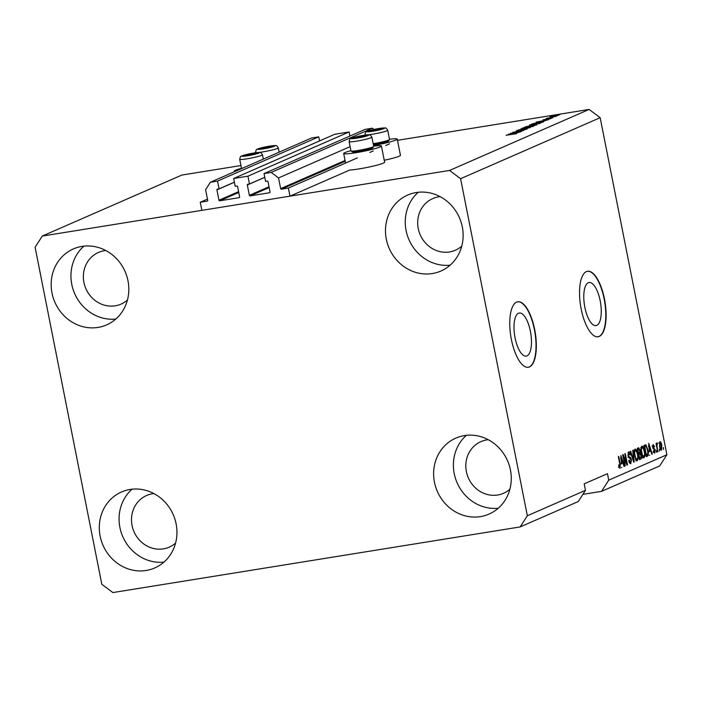 <?xml version="1.0" encoding="UTF-8"?>
<svg xmlns="http://www.w3.org/2000/svg" width="702" height="702" viewBox="0 0 702 702"><rect width="100%" height="100%" fill="white"/><g stroke="black" fill="none" stroke-linecap="round" stroke-linejoin="round"><path stroke-width="1.05" d="M349.929 136.039L349.113 131.95L247.929 176.176L249.473 183.959L247.797 184.231A0.667 0.614 66.4 0 0 247.323 184.977L249.377 195.34A0.667 0.614 66.4 0 0 250.114 195.893L269.559 192.76A0.667 0.614 66.4 0 0 270.042 192.015L267.988 181.642A0.667 0.614 66.4 0 0 267.251 181.09L265.584 181.362L264.04 173.587L271.183 172.438L278.545 177.939L280.66 188.627A0.667 0.614 66.4 0 0 281.397 189.18L288.39 188.057L357.397 157.889M369.849 152.448L373.218 150.974M385.661 145.533L389.575 143.822M288.39 188.057L289.996 196.156L349.745 170.033A19.235 1.702 168.8 0 0 367.567 167.348A19.235 1.702 168.8 0 0 383.389 163.127A19.235 1.702 168.8 0 0 384.635 162.232L381.423 146.034A19.235 1.702 168.8 0 1 380.177 146.929A19.235 1.702 168.8 0 1 359.284 152.123A19.235 1.702 168.8 0 1 343.682 153.501A19.235 1.702 168.8 0 1 344.928 152.606A19.235 1.702 168.8 0 1 350.903 150.684M278.545 177.939L350.105 146.657M271.183 172.438L372.367 128.203L374.017 129.431M264.04 173.587L365.224 129.352L372.367 128.203M249.473 183.959L264.768 177.273M349.113 131.95L334.828 134.249L233.652 178.483L247.929 176.176M289.996 196.156L201.851 210.354L200.254 202.255L207.239 201.132A0.667 0.614 66.4 0 0 207.722 200.386L205.598 189.689L210.398 182.23L217.541 181.081L219.077 188.856L217.409 189.128A0.667 0.614 66.4 0 0 216.927 189.873L218.98 200.245A0.667 0.614 66.4 0 0 219.717 200.79L239.171 197.657A0.667 0.614 66.4 0 0 239.645 196.911L237.592 186.539A0.667 0.614 66.4 0 0 236.864 185.986L235.188 186.258L233.652 178.483M219.077 188.856L234.38 182.169M217.541 181.081L318.726 136.846L319.533 140.935M210.398 182.23L311.583 137.996L318.726 136.846M200.254 202.255L207.467 199.105M515.084 337.908A21.823 8.126 80.8 0 0 526.21 356.107A21.823 8.126 80.8 0 0 530.387 331.221A21.823 8.126 80.8 0 0 519.269 313.013A21.823 8.126 80.8 0 0 515.084 337.908M584.871 307.406A21.823 8.126 80.8 0 0 595.989 325.605A21.823 8.126 80.8 0 0 600.175 300.71A21.823 8.126 80.8 0 0 589.048 282.511A21.823 8.126 80.8 0 0 584.871 307.406M581.195 309.091A33.169 12.346 80.8 0 0 598.104 336.758A33.169 12.346 80.8 0 0 604.457 298.92A33.169 12.346 80.8 0 0 587.548 271.262A33.169 12.346 80.8 0 0 581.195 309.091M597.946 336.776A33.169 12.346 80.8 0 0 604.15 298.973A33.169 12.346 80.8 0 0 587.398 271.288M511.416 339.601A33.169 12.346 80.8 0 0 528.316 367.26A33.169 12.346 80.8 0 0 534.67 329.431A33.169 12.346 80.8 0 0 517.769 301.772A33.169 12.346 80.8 0 0 511.416 339.601M528.167 367.286A33.169 12.346 80.8 0 0 534.371 329.484A33.169 12.346 80.8 0 0 517.611 301.799M440.128 196.657A28.194 26.044 -113.6 0 0 432.792 198.561A28.194 26.044 -113.6 0 0 418.252 228.554A28.194 26.044 -113.6 0 0 455.379 250.228A28.194 26.044 -113.6 0 0 461.767 246.139M105.809 250.526A28.194 26.044 -113.6 0 0 98.473 252.43A28.194 26.044 -113.6 0 0 83.933 282.423A28.194 26.044 -113.6 0 0 121.06 304.098A28.194 26.044 -113.6 0 0 127.439 300.008M153.94 493.585A28.194 26.044 -113.6 0 0 146.604 495.498A28.194 26.044 -113.6 0 0 132.064 525.491A28.194 26.044 -113.6 0 0 169.191 547.165A28.194 26.044 -113.6 0 0 175.57 543.076M488.259 439.715A28.194 26.044 -113.6 0 0 480.923 441.628A28.194 26.044 -113.6 0 0 466.382 471.621A28.194 26.044 -113.6 0 0 503.509 493.295A28.194 26.044 -113.6 0 0 509.889 489.206M510.433 469.98A41.462 38.303 66.4 0 1 489.048 514.092A41.462 38.303 66.4 0 1 434.45 482.221A41.462 38.303 66.4 0 1 455.835 438.118A41.462 38.303 66.4 0 1 510.433 469.98M498.262 508.23A41.462 38.303 66.4 0 1 454.22 473.578A41.462 38.303 66.4 0 1 466.391 435.328M176.114 523.85A41.462 38.303 66.4 0 1 154.73 567.962A41.462 38.303 66.4 0 1 100.132 536.091A41.462 38.303 66.4 0 1 121.516 491.988A41.462 38.303 66.4 0 1 176.114 523.85M163.943 562.1A41.462 38.303 66.4 0 1 119.902 527.448A41.462 38.303 66.4 0 1 132.073 489.197M127.983 280.782A41.462 38.303 66.4 0 1 106.599 324.894A41.462 38.303 66.4 0 1 52.001 293.032A41.462 38.303 66.4 0 1 73.385 248.92A41.462 38.303 66.4 0 1 127.983 280.782M115.812 319.033A41.462 38.303 66.4 0 1 71.771 284.389A41.462 38.303 66.4 0 1 83.942 246.13M462.302 226.913A41.462 38.303 66.4 0 1 440.917 271.025A41.462 38.303 66.4 0 1 386.319 239.163A41.462 38.303 66.4 0 1 407.704 195.051A41.462 38.303 66.4 0 1 462.302 226.913M450.131 265.172A41.462 38.303 66.4 0 1 406.098 230.519A41.462 38.303 66.4 0 1 418.26 192.269M241.488 168.313A19.235 1.702 -11.2 0 0 235.512 170.235A19.235 1.702 -11.2 0 0 234.266 171.13A19.235 1.702 -11.2 0 0 235.056 171.446M373.675 146.174A19.235 1.702 168.8 0 1 381.423 146.034M384.24 160.258A19.235 1.702 -11.2 0 0 399.21 156.213A19.235 1.702 -11.2 0 0 400.447 155.317L397.244 139.119A19.235 1.702 -11.2 0 0 389.496 139.259M373.534 145.481A19.235 1.702 -11.2 0 0 395.998 140.014A19.235 1.702 -11.2 0 0 397.244 139.119M520.147 526.939L578.299 501.518L585.486 490.329L527.334 515.751L520.147 526.939L112.882 592.567L101.834 584.31L35.1 247.262L42.295 236.065L181.853 175.061L240.935 165.54M582.897 494.357L601.553 491.356L659.704 465.935L666.9 454.738L608.748 480.159L607.467 473.683L584.204 483.845L585.486 490.329M513.013 132.818L521.481 131.45L510.424 133.354L521.068 131.037L513.013 132.222L523.648 130.502L513.039 132.932M525.991 129.396L516.172 130.8L525.342 128.949L527.158 129.01L522.209 130.186L526.228 129.326M520.963 128.747L530.317 127.588L518.023 130.028L528.825 127.896L520.989 128.878M533.652 126.176L526.719 127.738L522.736 127.931L529.817 126.342L533.301 126.307M540.417 123.219L529.501 124.974L536.582 123.385L540.066 123.35M543.05 121.148L536.091 122.13L548.446 119.665L543.076 121.27M558.344 114.917L559.863 114.672L558.362 115.031M397.481 140.312L589.118 109.433L600.166 117.69L666.9 454.738M42.295 236.065L449.552 170.446L589.118 109.433M554.913 115.751L557.862 115.584L549.85 116.883L554.931 115.865M554.431 116.629L555.949 116.383L554.457 116.743M550.245 117.769L546.103 118.559L550.271 117.883M547.779 118.287L546.893 118.243M548.218 117.971L548.771 118.129M551.526 117.901L553.044 117.655L551.544 118.015M549.631 118.498L551.123 118.533L547.63 119.375L549.394 118.656L543.094 119.831L549.648 118.612M550.078 118.866L549.394 118.656M539.785 121.964L543.62 121.779L542.418 122.297L531.783 124.017L539.812 122.078M535.012 124.675L536.907 124.71L535.652 125.263L525.017 126.974L535.038 124.789M515.189 133.327L508.23 134.31L520.586 131.844L515.215 133.45M516.365 133.731L506.089 135.249L516.558 133.599M449.552 170.446L460.6 178.703L600.166 117.69M460.6 178.703L527.334 515.751M623.543 456.835L625.333 465.865L624.912 466.049L622.665 454.712L623.113 454.51L626.623 462.802L624.833 453.764L625.254 453.58L627.5 464.917L627.044 465.119L623.104 456.914M630.536 463.653L630.896 463.592C630.01 463.82 629.308 462.741 628.781 460.363L629.176 460.029L630.677 462.249L631.116 459.95L627.957 455.616L628.518 451.991C629.317 451.755 629.957 452.702 630.44 454.835L630.045 455.159L628.799 453.308L628.387 455.458L628.746 456.546L630.361 457.3L631.528 459.731L630.712 463.653M629.027 462.53L630.677 462.249M633.204 450.105L634.169 462.004L633.731 462.197L630.264 451.386L630.703 451.193L633.66 460.784L632.765 450.298L633.204 450.105M637.065 460.81L635.837 459.503L634.652 455.791C633.941 452.439 634.082 450.219 635.091 449.122C636.31 449.227 637.232 450.93 637.855 454.247L638.241 458.503L637.214 460.81M643.831 457.853L642.602 456.546L641.417 452.834C640.707 449.482 640.847 447.262 641.856 446.165C643.076 446.27 643.997 447.973 644.62 451.289L645.006 455.545L643.98 457.853M649.403 451.667L648.745 443.304L652.298 454.08L651.851 454.273L650.824 451.044L648.99 451.728M663.337 447.49L663.241 449.298L663.337 447.49M661.319 450.236L661.547 450.193C660.661 450.114 660.003 448.85 659.564 446.419L659.854 441.655C660.731 441.725 661.389 442.953 661.819 445.34L661.424 450.236M659.424 449.201L659.327 451.009L659.424 449.201M657.265 447.262L657.686 451.728L656.054 443.471L656.475 443.287L656.739 444.603L656.949 442.927L657.432 443.19L656.818 447.332M656.949 442.927L657.432 443.19L656.756 443.304M656.572 450.447L656.467 452.255L656.572 450.447M654.589 453.159L653.334 450.903L653.729 450.579L654.659 451.93L654.957 450.403L652.684 447.341L653.158 444.585L654.589 446.516L654.194 446.849L653.404 445.752L653.071 446.99L655.335 450.017L654.72 453.159M653.044 452.193L654.659 451.93M651.974 445.972L652.562 445.893M647.885 449.78C648.622 453.106 648.481 455.247 647.472 456.195L646.27 456.712L644.024 445.375L645.858 444.796L647.885 449.78L647.437 449.85M638.522 447.779L640.198 450.14L640.215 452.72L641.33 455.256C641.725 457.476 641.54 458.766 640.75 459.126L639.504 459.678L637.258 448.332L638.723 447.718M621.542 463.846L620.884 455.484L624.438 466.26L623.999 466.453L622.972 463.223L621.13 463.908M619.884 468.348L618.532 465.163L618.927 464.829L619.866 466.979L620.12 465.935L618.33 456.607L618.752 456.423L620.278 464.119L619.998 468.348M618.295 467.242L619.866 466.979M601.553 491.356L608.748 480.159M663.214 449.183L663.662 449.113M661.372 445.41L661.819 445.34M658.634 443.059L660.152 442.813L659.985 446.235L661.328 449.017L661.416 445.603L660.082 442.839L659.266 442.962M659.547 446.305L659.985 446.235M660.363 449.166L661.196 449.034M659.74 449.28L661.328 449.017M659.301 450.895L659.748 450.824M657.669 451.614L658.107 451.544M656.291 444.682L656.739 444.603M656.484 445.63L657.002 445.542M656.449 452.141L656.896 452.07M653.702 452.079L654.492 451.956M654.124 446.595L654.589 446.516M652.632 447.06L653.071 446.99M652.772 447.709L653.343 447.622M653.009 448.411L653.474 449.069M654.878 450.096L655.335 450.017M653.957 452.053L653.895 452.509M649.271 455.282L649.719 455.203M649.42 450.219L649.754 451.219M651.816 454.159L652.298 454.08M648.964 451.439L650.824 451.044M649.008 446.805L649.28 450.28L650.429 449.78L648.78 444.577L648.604 446.876M646.209 456.397L647.472 456.195M644.524 445.156L645.235 446.191M646.761 455.063L646.182 456.3M644.524 446.419L643.901 446.446M644.708 446.516L646.428 455.203L647.156 454.887L647.841 452.79L647.455 449.947L646.042 446.174L644.26 446.586M645.98 455.273L646.428 455.203M644.225 446.393L646.042 446.174M641.321 446.779L641.821 447.516M644.173 451.36L644.62 451.289M644.41 455.642L645.006 455.545M643.488 455.791L642.637 458.046M640.724 447.7L642.119 447.481C641.356 448.35 641.268 450.079 641.847 452.667C642.304 455.124 642.988 456.388 643.892 456.476C644.638 455.633 644.734 453.957 644.19 451.439L643.506 448.947L642.119 447.481L641.075 447.657M641.4 452.737L641.847 452.667M642.672 456.669L643.664 456.511M642.251 456.756L643.892 456.476M637.723 448.13L638.337 449.166M639.75 450.219L640.198 450.14M638.741 452.808L640.215 452.72M638.697 452.966L639.338 453.861M640.882 455.326L641.33 455.256M639.996 458.02L639.417 459.266M638.557 454.018L639.891 453.773L638.873 454.185L639.662 458.16L640.882 457.476L640.908 455.449L639.654 453.843L638.39 454.054M637.942 449.473L638.609 452.86L639.75 452.246L639.812 450.517L638.636 449.166L637.495 449.543M638.162 452.93L638.609 452.86M637.398 449.324L638.917 449.078L637.46 449.359M638.425 454.255L638.873 454.185M639.215 458.239L639.662 458.16M634.555 449.736L635.056 450.482M637.407 454.317L637.855 454.247M637.644 458.599L638.241 458.503M636.723 458.748L635.872 461.003M633.959 450.658L635.354 450.447C634.59 451.307 634.494 453.036 635.082 455.624C635.538 458.081 636.214 459.345 637.126 459.433C637.872 458.59 637.969 456.914 637.425 454.396L636.74 451.912L635.354 450.447L634.31 450.614M634.634 455.695L635.082 455.624M635.907 459.626L636.898 459.468M635.486 459.713L637.126 459.433M633.695 462.083L634.169 462.004M629.422 462.451L630.44 462.293M627.983 452.614L628.404 453.352M629.984 454.905L630.44 454.835M627.939 455.528L628.387 455.458M628.22 456.633L628.746 456.546M628.018 457.265L630.361 457.3M628.843 457.537L629.387 458.152M631.08 459.801L631.528 459.731M630.15 462.355L629.922 463.267M624.885 465.944L625.333 465.865M626.105 462.89L626.623 462.802M627 465.005L627.5 464.917M621.41 467.462L621.858 467.383M621.56 462.399L621.893 463.39M623.955 466.339L624.438 466.26M621.103 463.618L622.972 463.223M621.156 458.985L621.419 462.46L622.569 461.96L620.919 456.756L620.743 459.055M619.032 467.111L619.769 466.997M619.831 464.189L620.278 464.119M556.8 115.918L550.877 116.997M550.938 116.707L556.914 115.891M539.233 121.621L543.085 120.788L539.259 121.744M533.45 123.631L542.321 121.999L533.467 123.745M542.383 122.306L541.786 121.806M539.206 123.605L533.546 124.043L530.589 125.184M530.747 124.772L539.426 123.543M536.012 125.096L531.844 125.342M526.676 126.588L530.923 125.57L526.702 126.702M531.124 125.991L535.942 124.754M531.879 125.535L531.098 125.877M532.441 126.571L526.781 127.001L523.824 128.141M523.982 127.729L532.66 126.5M511.372 133.801L515.224 132.968L511.398 133.924M356.397 137.101A5.8 0.518 -11.2 0 0 354.668 137.662A5.8 0.518 -11.2 0 0 354.607 138.031A5.8 0.518 -11.2 0 0 355.563 138.004A5.8 0.518 -11.2 0 0 360.881 137.144A5.8 0.518 -11.2 0 0 365.303 135.942A5.8 0.518 -11.2 0 0 365.426 135.89A5.8 0.518 -11.2 0 0 364.408 135.6A5.8 0.518 -11.2 0 0 359.091 136.46A5.8 0.518 -11.2 0 0 356.397 137.101M365.303 135.942L359.091 136.46L354.668 137.662L355.563 138.004M373.692 146.507L372.806 147.824A10.477 0.93 168.8 0 1 369.033 149.228A10.477 0.93 168.8 0 1 358.634 151.413A10.477 0.93 168.8 0 1 352.325 151.878L351.009 151A11.609 1.027 -11.2 0 0 357.994 150.491A11.609 1.027 -11.2 0 0 369.515 148.069A11.609 1.027 -11.2 0 0 373.692 146.507A11.609 1.027 -11.2 0 0 373.718 146.411L371.885 137.144A11.609 1.027 168.8 0 1 367.672 138.803A11.609 1.027 168.8 0 1 355.695 141.295A11.609 1.027 168.8 0 1 349.113 141.646C350.491 137.118 349.043 139.584 354.264 137.294L366.769 134.933C370.191 135.346 369.357 133.468 371.885 137.144M349.113 141.646L350.947 150.921A11.609 1.027 -11.2 0 0 351.009 151M364.531 136.223L364.408 135.6M359.284 137.46L359.091 136.46M246.981 154.73A5.8 0.518 -11.2 0 0 245.252 155.291A5.8 0.518 -11.2 0 0 245.191 155.66A5.8 0.518 -11.2 0 0 246.148 155.633A5.8 0.518 -11.2 0 0 251.465 154.773A5.8 0.518 -11.2 0 0 255.888 153.571A5.8 0.518 -11.2 0 0 256.011 153.519A5.8 0.518 -11.2 0 0 254.993 153.238A5.8 0.518 -11.2 0 0 249.675 154.089A5.8 0.518 -11.2 0 0 246.981 154.73M255.888 153.571L249.675 154.089L245.252 155.291L246.148 155.633M263.329 159.091L262.469 154.773A11.609 1.027 168.8 0 1 258.266 156.432A11.609 1.027 168.8 0 1 246.279 158.924A11.609 1.027 168.8 0 1 239.698 159.284L241.532 168.55A11.609 1.027 -11.2 0 0 241.567 168.603M255.116 153.852L254.993 153.238M249.877 155.089L249.675 154.089M262.802 147.815A5.8 0.518 -11.2 0 0 261.074 148.376A5.8 0.518 -11.2 0 0 261.012 148.745A5.8 0.518 -11.2 0 0 261.969 148.719A5.8 0.518 -11.2 0 0 267.286 147.859A5.8 0.518 -11.2 0 0 271.709 146.657A5.8 0.518 -11.2 0 0 271.832 146.604A5.8 0.518 -11.2 0 0 270.814 146.323A5.8 0.518 -11.2 0 0 265.496 147.174A5.8 0.518 -11.2 0 0 262.802 147.815M271.709 146.657L265.496 147.174L261.074 148.376L261.969 148.719M270.937 146.937L270.814 146.323M265.689 148.175L265.496 147.174M372.218 130.186A5.8 0.518 -11.2 0 0 370.48 130.748A5.8 0.518 -11.2 0 0 370.419 131.116A5.8 0.518 -11.2 0 0 371.384 131.09A5.8 0.518 -11.2 0 0 376.702 130.23A5.8 0.518 -11.2 0 0 381.125 129.028A5.8 0.518 -11.2 0 0 381.247 128.975A5.8 0.518 -11.2 0 0 380.221 128.685A5.8 0.518 -11.2 0 0 374.903 129.545A5.8 0.518 -11.2 0 0 372.218 130.186M381.125 129.028L374.903 129.545L370.48 130.748L371.384 131.09M373.183 143.673A11.609 1.027 -11.2 0 0 385.328 141.155A11.609 1.027 -11.2 0 0 389.513 139.593L388.627 140.909A10.477 0.93 168.8 0 1 384.845 142.313A10.477 0.93 168.8 0 1 373.376 144.665M389.513 139.593A11.609 1.027 -11.2 0 0 389.54 139.496L387.706 130.23A11.609 1.027 168.8 0 1 383.494 131.888A11.609 1.027 168.8 0 1 367.708 134.863M380.344 129.308L380.221 128.685M375.105 130.546L374.903 129.545M281.397 189.18L345.217 161.285M280.66 188.627L345.059 160.477M250.114 195.893L269.164 187.566M249.377 195.34L269.006 186.767M247.323 184.977L264.786 177.343M219.717 200.79L238.768 192.462M218.98 200.245L238.61 191.664M216.927 189.873L234.389 182.239M652.869 448.051L653.913 447.885M639.434 459.336L640.75 459.126M628.457 457.195L629.545 457.02M354.449 137.259A8.959 0.799 -11.2 0 0 353.159 138.654A8.959 0.799 -11.2 0 0 365.523 136.346A8.959 0.799 -11.2 0 0 366.804 134.951A8.959 0.799 -11.2 0 0 354.449 137.259M245.033 154.888A8.959 0.799 -11.2 0 0 243.752 156.283A8.959 0.799 -11.2 0 0 256.107 153.975A8.959 0.799 -11.2 0 0 257.397 152.58A8.959 0.799 -11.2 0 0 245.033 154.888M260.854 147.973A8.959 0.799 -11.2 0 0 259.565 149.368A8.959 0.799 -11.2 0 0 271.928 147.06A8.959 0.799 -11.2 0 0 273.21 145.665A8.959 0.799 -11.2 0 0 260.854 147.973M279.142 152.176L278.29 147.859A11.609 1.027 168.8 0 1 274.078 149.517A11.609 1.027 168.8 0 1 258.292 152.492M257.423 152.553A11.609 1.027 168.8 0 1 255.51 152.369C256.888 147.832 255.449 150.298 260.67 148.008L273.166 145.647C276.588 146.06 275.754 144.182 278.29 147.859M370.27 130.344A8.959 0.799 -11.2 0 0 368.98 131.739A8.959 0.799 -11.2 0 0 381.335 129.431A8.959 0.799 -11.2 0 0 382.625 128.036A8.959 0.799 -11.2 0 0 370.27 130.344M366.839 134.924A11.609 1.027 168.8 0 1 364.926 134.731C366.304 130.203 364.864 132.669 370.086 130.379L382.581 128.018C386.003 128.431 385.17 126.553 387.706 130.23M234.389 171.744L234.266 171.13M645.708 446.112L644.182 446.358M345.568 163.057L343.682 153.501M262.469 154.773C259.942 151.097 260.775 152.975 257.353 152.562L244.858 154.923C239.636 157.213 241.076 154.747 239.698 159.284"/></g></svg>
